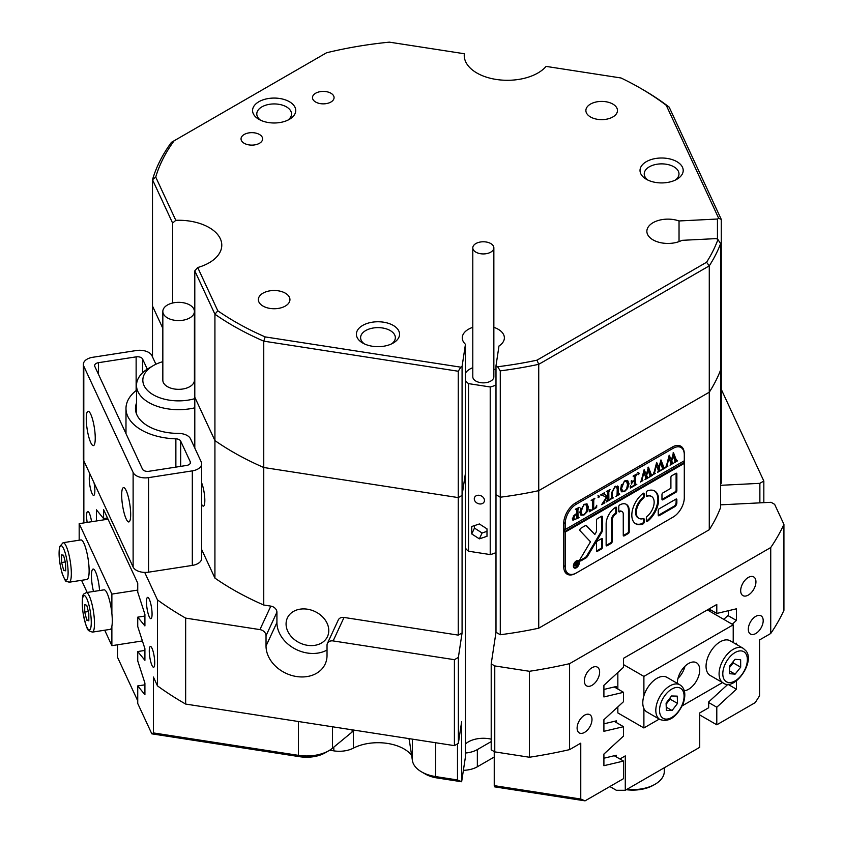 <?xml version="1.0" encoding="UTF-8"?>
<svg xmlns="http://www.w3.org/2000/svg" width="843" height="843" viewBox="0 0 843 843"><rect width="100%" height="100%" fill="white"/><g stroke="black" fill="none" stroke-linecap="round" stroke-linejoin="round"><path stroke-width="1.26" d="M286.072 623.946A22.108 17.44 -155.1 0 0 303.701 644.452A22.108 17.44 -155.1 0 0 327.484 636.56A22.108 17.44 -155.1 0 0 328.781 630.553A22.108 17.44 -155.1 0 0 311.151 610.058A22.108 17.44 -155.1 0 0 287.379 617.951A22.108 17.44 -155.1 0 0 286.072 623.946M408.823 738.584A31.581 18.23 180 0 1 409.435 740.902L412.417 760.565A31.581 18.23 0 0 0 421.542 771.872L421.542 771.872A31.581 18.23 0 0 0 435.705 776.593L457.486 779.965L457.486 743.863M425.262 774.022L421.542 771.872L425.262 774.022A26.312 15.195 180 0 0 437.064 777.952L435.705 776.593L435.705 742.746M144.912 684.811L137.736 685.928L137.736 703.494L151.814 733.832L153.384 732.915L298.454 755.36A31.581 18.23 0 0 0 328.949 750.639A31.581 18.23 0 0 0 328.96 750.639A31.581 18.23 0 0 0 332.49 748.205L352.1 732.04A31.581 18.23 180 0 1 354.64 730.207M149.274 650.996A10.527 2.223 -98.8 0 0 150.771 661.881A10.527 2.223 -98.8 0 0 153.605 667.277A10.527 2.223 -98.8 0 0 154.722 662.746A10.527 2.223 -98.8 0 0 153.236 651.86A10.527 2.223 -98.8 0 0 150.391 646.465A10.527 2.223 -98.8 0 0 149.274 650.996M91.571 521.733A10.527 2.223 -98.8 0 0 87.725 511.448A10.527 2.223 -98.8 0 0 86.608 515.979A10.527 2.223 -98.8 0 0 87.166 522.407M146.482 602.007A10.79 2.276 -98.8 0 0 148.01 613.156A10.79 2.276 -98.8 0 0 150.929 618.688A10.79 2.276 -98.8 0 0 152.067 614.041A10.79 2.276 -98.8 0 0 150.539 602.893A10.79 2.276 -98.8 0 0 147.62 597.36A10.79 2.276 -98.8 0 0 146.482 602.007M90.075 474.272A10.79 2.276 -98.8 0 0 89.263 478.729A10.79 2.276 -98.8 0 0 90.791 489.878A10.79 2.276 -98.8 0 0 93.71 495.41A10.79 2.276 -98.8 0 0 94.848 490.763A10.79 2.276 -98.8 0 0 94.047 482.818M755.76 633.536A10.527 6.08 120 0 0 762.63 624.263A10.527 6.08 120 0 0 761.018 615.833A10.527 6.08 120 0 0 755.76 616.349A10.527 6.08 120 0 0 748.879 625.622A10.527 6.08 120 0 0 750.491 634.062A10.527 6.08 120 0 0 755.76 633.536M584.557 732.388A10.527 6.08 120 0 0 591.428 723.104A10.527 6.08 120 0 0 589.815 714.674A10.527 6.08 120 0 0 584.557 715.191A10.527 6.08 120 0 0 577.676 724.464A10.527 6.08 120 0 0 579.289 732.904A10.527 6.08 120 0 0 584.557 732.388M748.31 595.074A10.79 6.228 120 0 0 755.36 585.569A10.79 6.228 120 0 0 753.705 576.918A10.79 6.228 120 0 0 748.31 577.455A10.79 6.228 120 0 0 741.26 586.96A10.79 6.228 120 0 0 742.915 595.611A10.79 6.228 120 0 0 748.31 595.074M591.997 685.327A10.79 6.228 120 0 0 599.046 675.812A10.79 6.228 120 0 0 597.392 667.171A10.79 6.228 120 0 0 591.997 667.709A10.79 6.228 120 0 0 584.947 677.214A10.79 6.228 120 0 0 586.602 685.854A10.79 6.228 120 0 0 591.997 685.327M201.677 504.409A13.161 2.782 -98.8 0 0 203.426 506.137A13.161 2.782 -98.8 0 0 204.828 500.479A13.161 2.782 -98.8 0 0 201.677 482.986M137.736 685.928L144.912 694.695L144.912 683.072L137.736 660.901L137.736 651.544L144.912 660.311L144.912 648.688L137.736 626.518L137.736 617.16L144.912 625.928L144.912 614.315L137.736 592.144L137.736 583.166L103.594 509.604L103.594 518.582L96.418 509.815L96.418 520.974M259.929 629.605L270.824 606.117A6.312 4.984 24.9 0 1 276.925 612.218L266.03 635.706A6.312 4.984 -155.1 0 0 259.929 629.605L185.65 618.109A357.917 206.64 180 0 1 157.483 599.921L144.711 572.418M270.824 606.117L263.754 605.021A289.486 167.135 180 0 1 214.923 578.098L201.677 549.562M263.754 605.021L263.754 467.507L458.255 497.591L458.255 635.116L344.039 617.445L333.133 640.922A6.312 4.984 -155.1 0 0 327.411 643.43A6.312 4.984 -155.1 0 0 327.031 645.137L327.031 655.454A31.581 24.911 -155.1 0 1 325.177 664.031A31.581 24.911 -155.1 0 1 291.204 675.306A31.581 24.911 -155.1 0 1 266.03 646.012L276.925 622.534A31.581 24.911 -155.1 0 0 294.534 648.625A31.581 24.911 -155.1 0 0 327.031 650.037M458.255 635.116L462.08 632.914L458.371 657.403L454.409 659.69L333.133 640.922M266.03 635.706L266.03 646.012M185.65 618.109L185.65 704.063L454.409 745.644L454.409 659.69M454.409 745.644L458.371 743.347L461.648 721.682L461.648 781.724L465.441 756.856L465.441 473.208L462.08 495.389L462.08 632.914M153.384 732.915L153.384 677.045L157.483 685.875A357.917 206.64 0 0 0 185.65 704.063M458.371 743.347L458.371 657.403M720.607 504.841L771.082 502.291L774.643 504.346L783.927 524.357A357.917 206.64 180 0 1 770.734 547.539L569.583 663.673A357.917 206.64 180 0 1 529.425 671.291L494.767 665.928L491.206 663.873L495.99 632.261L500.278 634.737L500.278 497.212L495.99 494.736L495.99 365.809L498.993 345.978A21.054 12.16 0 0 0 504.377 337.864A21.054 12.16 0 0 0 498.202 329.265A21.054 12.16 0 0 0 493.85 327.337M538.73 628.193L538.73 490.668L709.279 392.206L709.279 265.851A289.486 167.135 180 0 0 720.607 243.648L720.607 507.528A289.486 167.135 180 0 1 709.279 529.72L538.73 628.193A289.486 167.135 180 0 1 500.278 634.737M529.425 671.291L529.425 757.246L494.767 751.882L494.767 665.928M494.767 751.882L491.206 749.827L491.206 663.873M580.764 799.038L585.063 800.85L494.704 786.867L494.24 785.644L580.764 799.038L580.764 743.168L569.583 749.627A357.917 206.64 0 0 1 529.425 757.246M495.99 632.261L495.99 494.736L500.278 497.212A289.486 167.135 0 0 0 538.73 490.668A289.486 167.135 180 0 1 500.278 497.212L500.278 370.857L497.623 366.747L495.99 365.809M494.24 751.577L494.24 785.644M497.623 366.747A286.335 165.312 0 0 0 536.98 360.172L706.56 262.268L709.279 265.851L538.73 364.324L538.73 490.668L709.279 392.206A289.486 167.135 0 0 0 720.607 370.003A289.486 167.135 180 0 1 709.279 392.206L709.279 529.72M706.56 262.268A286.335 165.312 0 0 0 717.951 239.538L716.329 238.601L681.976 240.339A21.054 12.16 180 0 1 659.331 242.384A21.054 12.16 180 0 1 646.866 231.288A21.054 12.16 180 0 1 657.698 220.666A21.054 12.16 180 0 1 679.036 220.961L717.446 219.022L718.689 218.305L666.265 105.333L669.152 107.093L721.271 219.391L721.271 345.746L720.607 346.125L721.271 345.746L721.271 483.271L720.607 483.65M172.625 303.016L172.625 223.089L152.499 179.717L152.499 306.072L162.836 328.349L152.499 306.072L152.499 356.884M194.796 270.866L197.715 267.526L217.8 310.793A286.335 165.312 0 0 0 235.45 321.963A286.335 165.312 0 0 0 265.166 336.905L263.754 341.152L263.754 467.507A289.486 167.135 180 0 1 214.923 440.583A289.486 167.135 0 0 0 233.216 452.185A289.486 167.135 0 0 0 263.754 467.507L458.255 497.591L462.08 495.389L465.441 473.208L465.441 344.281L462.08 366.463L462.08 495.389L458.255 497.591L458.255 371.247L263.754 341.152A289.486 167.135 180 0 1 233.216 325.83A289.486 167.135 180 0 1 214.923 314.228L194.796 270.866L194.796 397.211L214.923 440.583L214.923 578.098M720.607 485.315L759.87 483.334L759.87 502.849M721.271 389.34L763.832 481.037L759.87 483.334M763.832 481.037L763.832 502.649M783.927 524.357L783.927 610.311A357.917 206.64 0 0 1 770.734 633.493L759.543 639.942L759.543 695.812L755.244 702.598L716.792 724.801L699.722 714.948M732.24 624.263L736.403 620.437L736.403 608.815L716.792 613.441L716.792 604.463L623.525 658.309L623.525 667.287L603.904 685.317L603.904 696.94L623.525 692.314L623.525 701.671L603.904 719.701L603.904 731.313L623.525 726.698L623.525 736.055L603.904 754.074L603.904 765.697L623.525 761.071L623.525 778.647L585.063 800.85M217.8 310.793L214.923 314.228L214.923 440.583L194.796 397.211L194.796 448.033M157.483 685.875L157.483 599.921M83.857 460.858L83.857 522.923M736.403 644.4L736.403 643.198L734.938 643.546M716.792 724.801L716.792 707.224L736.403 689.205L736.403 680.891M770.734 633.493L770.734 547.539M569.583 663.673L569.583 749.627M107.483 517.981L103.594 518.582M144.912 616.054L137.736 617.16M144.912 650.427L137.736 651.544M614.273 686.971L623.525 692.314M614.273 721.355L623.525 726.698M709.016 608.952L716.792 613.441M708.657 702.525L716.792 707.224M465.441 744.011A21.054 12.16 180 0 1 491.206 739.163M461.669 781.756L437.064 777.952M354.84 730.238A36.839 21.275 0 0 0 353.923 730.681A36.839 21.275 180 0 1 354.84 730.238M328.96 750.639L325.229 752.788A26.312 15.195 180 0 1 299.813 756.719L151.814 733.832M614.273 755.739L623.525 761.071M727.92 684.305L736.403 689.205M727.92 615.548L736.403 620.437M565.2 529.541L565.2 523.524A15.785 9.115 120 0 1 576.37 504.177L673.135 448.318A15.785 9.115 120 0 1 681.028 447.528A15.785 9.115 120 0 1 684.295 454.756L684.295 460.773L565.2 529.541L564.452 529.109L564.452 531.691L565.2 532.112L684.295 463.355L684.295 453.903A16.839 9.726 120 0 0 680.807 446.189A16.839 9.726 120 0 0 672.387 447.022L575.621 502.892A16.839 9.726 120 0 0 563.714 523.524L563.714 566.496A16.839 9.726 120 0 0 567.202 574.209A16.839 9.726 120 0 0 575.621 573.377L672.387 517.507A16.839 9.726 120 0 0 672.408 517.497L672.387 517.507M276.925 612.218L276.925 622.534M327.411 643.43L338.306 619.942A6.312 4.984 24.9 0 1 344.039 617.445M565.263 572.397A16.839 9.726 120 0 0 566.19 572.408M678.752 446.21A16.839 9.726 120 0 0 678.278 445.42M457.486 779.965L461.648 781.724M603.904 758.215L616.349 755.233L616.349 756.94M603.904 723.831L616.349 720.86L616.349 722.556M603.904 689.448L616.349 686.476L616.349 688.173M609.858 786.53L610.395 786.846L610.395 786.224M619.921 758.995L625.285 755.897L625.285 790.281L699.722 747.309L699.722 712.925L708.657 707.772L708.657 701.945L728.11 684.137M723.758 619.363L728.384 615.127L728.384 610.711M710.733 609.942L708.657 610.437L708.657 609.162M625.285 790.281L616.349 790.281L610.395 786.846M107.008 518.055L107.114 519.32M117.493 644.79L117.493 657.234L137.736 700.849M144.743 684.843L144.743 682.535M494.24 757.025L477.349 766.772A21.054 12.16 180 0 1 463.397 770.323M491.206 741.587L477.349 749.585L477.349 766.772M353.343 731.081L353.343 748.163A36.839 21.275 180 0 1 411.616 755.307M353.343 748.163A21.054 12.16 180 0 1 333.828 750.86L333.828 747.109M329.666 750.217L333.828 750.86M465.441 753.02A21.054 12.16 0 0 0 477.349 749.585M162.836 361.668A35.796 20.664 0 0 0 153.321 365.599A35.796 20.664 0 0 0 142.836 379.835A35.796 20.664 0 0 0 194.796 398.644M194.796 407.812A42.108 24.31 180 0 1 136.513 385.367A42.108 24.31 180 0 1 136.524 384.924A42.108 24.31 180 0 1 148.853 368.18L153.321 365.599M194.417 311.615A15.785 9.115 0 0 0 194.417 311.446A15.785 9.115 0 0 0 178.769 302.331A15.785 9.115 0 0 0 162.836 311.288A15.785 9.115 0 0 0 162.836 311.446A15.785 9.115 0 0 0 178.484 320.572A15.785 9.115 0 0 0 194.417 311.615M162.836 380.045A15.785 9.115 0 0 0 162.836 380.214A15.785 9.115 0 0 0 178.484 389.329A15.785 9.115 0 0 0 194.417 380.383A15.785 9.115 0 0 0 194.417 380.214A15.785 9.115 0 0 0 194.417 380.045M136.513 403.017A43.162 24.921 -0 0 0 135.47 408.486A43.162 24.921 -0 0 0 148.105 426.115A43.162 24.921 -0 0 0 178.389 433.407A12.634 7.292 180 0 1 190.518 438.813L201.245 461.932A12.634 7.292 180 0 1 201.677 463.819A12.634 7.292 180 0 1 192.32 470.868L148.589 477.633A12.634 7.292 180 0 1 136.387 475.747A12.634 7.292 180 0 1 133.12 472.47L83.805 366.22A12.634 7.292 180 0 1 83.373 364.324A12.634 7.292 180 0 1 92.741 357.284L136.461 350.519A12.634 7.292 180 0 1 148.663 352.406A12.634 7.292 180 0 1 151.93 355.672L155.913 364.239M83.805 366.22L83.805 460.763L133.12 567.023A12.634 7.292 0 0 0 136.387 570.289A12.634 7.292 0 0 0 148.589 572.176L148.589 477.633M86.26 418.771A17.366 3.667 81.2 0 1 88.104 411.289A17.366 3.667 81.2 0 1 92.793 420.193A17.366 3.667 81.2 0 1 95.248 438.149A17.366 3.667 81.2 0 1 93.415 445.62A17.366 3.667 81.2 0 1 88.726 436.727A17.366 3.667 81.2 0 1 86.26 418.771M121.677 495.094A17.366 3.667 81.2 0 1 123.521 487.612A17.366 3.667 81.2 0 1 128.21 496.506A17.366 3.667 81.2 0 1 130.665 514.462A17.366 3.667 81.2 0 1 128.831 521.943A17.366 3.667 81.2 0 1 124.142 513.039A17.366 3.667 81.2 0 1 121.677 495.094M175.871 467.117L175.871 438.834A52.635 30.39 180 0 1 141.403 429.983A52.635 30.39 180 0 1 125.986 408.486A52.635 30.39 180 0 1 136.513 390.256M175.871 438.834A5.258 3.035 180 0 1 180.676 441.089L190.265 461.743A5.258 3.035 180 0 1 190.444 462.533A5.258 3.035 180 0 1 186.545 465.462L148.916 471.29A5.258 3.035 180 0 1 142.478 469.14L94.795 366.399A5.258 3.035 180 0 1 94.616 365.62A5.258 3.035 180 0 1 98.515 362.68L136.134 356.863A5.258 3.035 180 0 1 141.224 357.653A5.258 3.035 180 0 1 142.583 359.013L147.283 369.139M201.677 463.819L201.677 558.372A12.634 7.292 180 0 1 192.32 565.411L148.589 572.176M83.805 460.763A12.634 7.292 180 0 1 83.373 458.877L83.373 364.324M573.482 566.875A3.688 2.129 120 0 0 573.777 567.107L574.526 567.539A3.688 2.129 120 0 0 577.36 566.549A3.688 2.129 120 0 0 578.972 562.839A3.688 2.129 120 0 0 578.203 561.153A3.688 2.129 120 0 0 575.369 562.144A3.688 2.129 120 0 0 573.756 565.853A3.688 2.129 120 0 0 574.526 567.539M579.341 562.629A4.215 2.434 120 0 0 578.467 560.7A4.215 2.434 120 0 0 575.221 561.828A4.215 2.434 120 0 0 573.388 566.064A4.215 2.434 120 0 0 574.262 567.992A4.215 2.434 120 0 0 577.508 566.865A4.215 2.434 120 0 0 579.341 562.629M578.509 561.396A4.215 2.434 120 0 0 578.066 560.542M579.847 530.11A1.581 0.917 120 0 0 580.047 530.732L590.49 541.786L580.216 559.035A1.581 0.917 120 0 0 579.879 560.173A1.581 0.917 120 0 0 580.205 560.89A1.581 0.917 120 0 0 580.996 560.816L585.938 557.961A3.161 1.823 120 0 0 587.476 556.359L601.723 532.418A3.161 1.823 120 0 0 602.418 530.152L602.418 516.812A1.264 0.727 120 0 0 602.155 516.243A1.264 0.727 120 0 0 601.523 516.295L597.36 518.708A1.264 0.727 120 0 0 596.465 520.257L596.465 530.647A3.161 1.823 -60 0 1 595.769 532.913L594.852 534.462L586.76 525.916A3.161 1.823 120 0 0 586.517 525.716A3.161 1.823 120 0 0 584.937 525.874L580.964 528.171A1.581 0.917 120 0 0 579.847 530.11M579.921 560.521A1.581 0.917 120 0 0 580.247 560.384L585.19 557.539A3.161 1.823 120 0 0 586.728 555.927L600.985 531.986A3.161 1.823 120 0 0 601.67 529.72L601.67 516.39A1.264 0.727 120 0 0 601.66 516.232M631.818 515.136A18.946 10.938 120 0 0 635.748 523.819A18.946 10.938 120 0 0 643.04 523.924A1.286 0.748 120 0 0 644.105 522.281L644.105 519.172A1.286 0.748 120 0 0 643.831 518.582A1.286 0.748 120 0 0 643.378 518.561A12.634 7.292 -60 0 1 638.899 518.34A12.634 7.292 -60 0 1 636.286 512.565A12.634 7.292 -60 0 1 643.378 498.371A1.286 0.748 120 0 0 644.105 496.927L644.105 493.819A1.286 0.748 120 0 0 643.831 493.229A1.286 0.748 120 0 0 643.04 493.397A18.946 10.938 120 0 0 631.818 515.136M635.38 523.587A18.946 10.938 120 0 0 642.303 523.492A1.286 0.748 120 0 0 643.357 521.849L643.357 518.74A1.286 0.748 120 0 0 643.346 518.571M638.899 518.34L638.162 517.918A12.634 7.292 -60 0 1 635.538 512.133A12.634 7.292 -60 0 1 642.64 497.939A1.286 0.748 120 0 0 643.357 496.495L643.357 493.387A1.286 0.748 120 0 0 643.346 493.218M611.512 497.359L613.377 497.886L610.279 499.393L611.386 498.245L611.512 492.955L614.958 486.516L618.246 486.738L618.467 493.081L619.7 494.23L615.98 496.379L617.065 495.062L617.224 489.256L616.57 486.727L614.905 486.98L612.134 492.523L612.313 497.865L613.051 497.781M617.634 485.979L618.246 486.738L617.508 486.306L617.719 492.66L618.467 493.081M617.972 493.829L619.384 494.135M602.945 495.515L600.595 494.946L604.663 492.597L603.946 493.777L604.42 494.377L607.54 496.095L607.466 491.796L606.307 491.659L610.026 489.509L608.783 492.08L608.867 499.688L610.026 499.815L606.307 501.964L607.54 499.393L607.54 496.274L604.231 501.912L604.863 502.797L601.617 504.672L606.338 497.381L601.175 494.609M603.282 493.397L604.42 494.377M607.466 491.796L606.781 491.374M608.193 490.373L608.119 499.256L609.131 499.867M603.493 502.217L604.652 502.628M597.993 495.452L599.478 496.306L598.741 497.602L597.993 497.17L598.741 495.884L599.478 496.306L598.741 495.884L597.993 497.17L598.741 497.602L597.993 497.17M589.204 510.057L591.112 510.31L592.408 509.562L592.408 501.543L592.239 500.394L591.164 500.394L594.895 498.245L593.788 499.583L593.651 508.845L595.622 507.602L596.749 505.294L596.623 507.56L589.31 511.785L589.183 509.657L589.879 510.542L589.131 510.12M588.435 507.159L587.002 511.933L584.009 514.978L581.069 515.242L579.752 512.196L584.115 504.325L587.128 503.988L588.435 507.159L587.697 506.738L586.254 511.501M572.313 518.793L575.126 514.378L576.654 513.682L576.475 509.509L575.411 509.488L579.13 507.338L577.898 509.92L578.066 517.644L579.13 517.655L572.966 520.215L572.313 518.793M576.475 509.509L575.495 509.435M577.276 508.276L577.318 517.212L578.814 517.56M629.004 483.745L627.571 488.508L624.579 491.564L621.639 491.817L620.322 488.782L624.684 480.9L627.698 480.563L629.004 483.745L628.267 483.313L626.823 488.086M630.501 485.705L630.985 486.864L634.347 485.347L634.347 480.91L632.724 481.838L631.365 484.061L631.365 480.763L632.724 481.416L634.347 480.478L634.263 476.316L633.104 476.179L636.823 474.029L635.58 476.611L635.664 484.209L636.823 484.346L630.374 488.076L630.501 485.705M631.607 480.626L632.724 481.416M634.263 476.316L633.588 475.905M634.99 474.904L634.927 483.777L635.928 484.388M637.814 472.459L639.3 473.313L638.562 474.609L637.814 474.177L638.562 472.891L639.3 473.313L638.562 472.891L637.814 474.177L638.562 474.609L637.814 474.177M642.903 480.552L640.269 482.07L641.249 480.826L644.126 469.677L646.339 474.535L648.446 467.18L651.47 475.031L652.44 475.336L649.142 477.233L650.016 475.789L647.93 469.909L646.697 475.505L647.508 477.391L648.436 477.644L644.979 479.635L645.928 478.118L643.926 472.312L641.923 480.478L642.903 480.552M647.972 467.454L650.722 474.609L652.44 475.052M646.107 474.398L646.455 476.453L647.719 477.517M641.439 480.204L642.25 480.816M655.433 473.313L652.809 474.83L653.778 473.597L656.655 462.438L658.868 467.296L660.975 459.941L663.999 467.802L664.969 468.097L661.671 470.004L662.545 468.56L660.459 462.681L659.226 468.276L660.037 470.162L660.965 470.405L657.508 472.407L658.457 470.879L656.455 465.073L654.453 473.239L655.433 473.313M660.501 460.215L663.251 467.37L664.969 467.812M658.636 467.159L658.984 469.224L660.248 470.289M653.968 472.965L654.79 473.587M667.962 466.084L665.338 467.602L666.307 466.358L669.184 455.209L671.397 460.067L673.504 452.712L676.529 460.563L677.498 460.868L674.2 462.765L675.074 461.321L672.988 455.441L671.755 461.037L672.566 462.923L673.494 463.176L670.037 465.167L670.986 463.65L668.994 457.844L666.982 466.01L667.962 466.084M673.03 452.986L675.78 460.141L677.498 460.584M671.165 459.93L671.513 461.985L672.777 463.049M666.497 465.736L667.319 466.348M565.2 532.112L565.2 566.496A15.785 9.115 120 0 0 568.467 573.725A15.785 9.115 120 0 0 576.37 572.945L673.135 517.075A15.785 9.115 120 0 0 684.295 497.739L684.295 463.355L683.557 462.923L683.557 461.205M659.152 508.814A1.286 0.748 120 0 0 658.246 510.394L658.246 515.168A1.286 0.748 120 0 0 658.509 515.758A1.286 0.748 120 0 0 659.152 515.695L674.621 506.759A3.161 1.823 120 0 0 676.855 502.892L676.855 499.646A1.286 0.748 120 0 0 676.592 499.056A1.286 0.748 120 0 0 675.949 499.119L659.152 508.814M670.902 488.276L662.872 492.913A1.286 0.748 120 0 0 661.966 494.493L661.966 499.267A1.286 0.748 120 0 0 662.229 499.857A1.286 0.748 120 0 0 662.872 499.794L675.949 492.249A1.286 0.748 120 0 0 676.855 490.668L676.855 473.861A1.286 0.748 120 0 0 676.592 473.271A1.286 0.748 120 0 0 675.949 473.334L671.808 475.726A1.286 0.748 120 0 0 670.902 477.296L670.902 488.276M612.092 520.51A5.258 3.035 -60 0 1 615.548 514.23A1.286 0.748 120 0 0 616.56 512.407L616.56 507.813A1.286 0.748 120 0 0 616.296 507.223A1.286 0.748 120 0 0 615.632 507.296A13.688 7.903 120 0 0 606.138 523.946L606.138 545.263A1.264 0.727 120 0 0 606.402 545.842A1.264 0.727 120 0 0 607.034 545.779L611.196 543.377A1.264 0.727 120 0 0 612.092 541.828L612.092 520.51L611.354 520.078A5.258 3.035 -60 0 1 614.81 513.798L615.548 514.23M647.055 516.432A1.286 0.748 120 0 0 646.339 517.887L646.339 520.985A1.286 0.748 120 0 0 646.602 521.575A1.286 0.748 120 0 0 647.392 521.417A18.946 10.938 120 0 0 657.972 504.778A18.946 10.938 120 0 0 654.695 490.995A18.946 10.938 120 0 0 647.392 490.879A1.286 0.748 120 0 0 646.339 492.533L646.339 495.642A1.286 0.748 120 0 0 646.602 496.232A1.286 0.748 120 0 0 647.055 496.253A12.634 7.292 -60 0 1 651.534 496.464A12.634 7.292 -60 0 1 653.778 505.4A12.634 7.292 -60 0 1 647.055 516.432M601.523 548.962A1.264 0.727 120 0 0 602.418 547.413L602.418 539.162A1.264 0.727 120 0 0 602.155 538.582A1.264 0.727 120 0 0 601.523 538.645L597.36 541.058A1.264 0.727 120 0 0 596.465 542.597L596.465 550.848A1.264 0.727 120 0 0 596.728 551.427A1.264 0.727 120 0 0 597.36 551.364L601.523 548.962L600.785 548.53A1.264 0.727 120 0 0 601.67 546.981L601.67 538.73A1.264 0.727 120 0 0 601.66 538.582M619.668 511.838A5.258 3.035 -60 0 1 622.166 511.659A5.258 3.035 -60 0 1 623.262 514.061L623.262 535.358A1.286 0.748 120 0 0 623.525 535.948A1.286 0.748 120 0 0 624.168 535.885L628.309 533.503A1.286 0.748 120 0 0 629.215 531.922L629.215 510.626A13.688 7.903 120 0 0 626.381 504.367A13.688 7.903 120 0 0 619.721 504.936A1.286 0.748 120 0 0 618.794 506.527L618.794 511.301A1.286 0.748 120 0 0 619.057 511.891A1.286 0.748 120 0 0 619.668 511.838L618.931 511.416A5.258 3.035 -60 0 1 621.428 511.227L622.166 511.659M575.358 564.072L574.599 563.798L575.421 563.324L576.781 564.167L576.37 562.776L577.603 562.06L577.603 565.505L575.253 566.011L575.99 564.736L574.599 563.893M576.781 565.221L577.497 565.474M623.272 535.526A1.286 0.748 120 0 0 623.43 535.463L627.561 533.071A1.286 0.748 120 0 0 628.467 531.49L628.467 510.194A13.688 7.903 120 0 0 626.001 504.167M596.475 551.006A1.264 0.727 120 0 0 596.612 550.943L600.785 548.53M646.349 495.81A12.634 7.292 -60 0 1 650.785 496.032L651.534 496.464M646.349 521.164A1.286 0.748 120 0 0 646.644 520.985A18.946 10.938 120 0 0 657.15 504.683A18.946 10.938 120 0 0 654.316 490.795M606.149 545.421A1.264 0.727 120 0 0 606.286 545.347L610.458 542.945A1.264 0.727 120 0 0 611.354 541.396L611.354 520.078M614.81 513.798A1.286 0.748 120 0 0 615.811 511.975L615.811 507.381A1.286 0.748 120 0 0 615.801 507.212M615.811 511.975L616.56 512.407M661.976 499.435A1.286 0.748 120 0 0 662.134 499.362L675.201 491.817A1.286 0.748 120 0 0 676.107 490.236L676.107 473.429A1.286 0.748 120 0 0 676.097 473.26M586.117 525.579L594.852 534.462M658.257 515.336A1.286 0.748 120 0 0 658.415 515.263L673.873 506.327A3.161 1.823 120 0 0 676.107 502.46L676.107 499.214A1.286 0.748 120 0 0 676.097 499.045M573.925 567.718A4.215 2.434 120 0 0 574.873 567.676M578.203 561.153L577.466 560.732A3.688 2.129 120 0 0 577.107 560.584M575.221 563.44L576.454 564.357M575.379 565.474L574.505 565.579M576.781 565.737L576.781 564.304L575.748 565.685L576.781 565.737M575.748 565.685L576.412 566.043M564.452 531.691L683.557 462.923M577.402 508.34L578.024 508.698M577.318 517.212L578.066 517.128L577.318 517.212M577.866 517.528L576.654 518.224M574.547 519.425L572.629 519.941M573.366 515.884L573.64 518.93L575.758 519.172L576.654 518.508L576.654 514.082L575.537 514.578L573.798 517.844L574.389 519.362M573.061 517.412L573.798 517.844M586.38 511.575L587.002 511.933M582.671 514.852L580.722 514.989M586.739 503.819L587.697 506.738M580.795 508.066L580.5 510.71L581.786 514.388M580.5 510.71L582.144 514.588L584.136 514.483L586.054 512.344L586.949 508.066L586.022 504.694L585.063 504.114M583.767 504.536L581.249 511.143M586.022 504.694L584.125 504.746M595.959 507.17L596.623 507.56M593.282 508.624L592.408 509.13M589.921 510.563L589.257 510.953M588.888 509.878L590.374 509.878M591.702 500.089L592.239 500.394M593.187 499.225L593.788 499.583M593.05 499.151L592.903 508.413L593.651 508.845M602.439 495.22L606.338 497.381M603.672 493.945L604.326 494.314M608.361 490.468L608.941 490.805M608.762 499.688L607.476 500.436M605.885 497.338L606.802 495.842L607.54 496.274M603.314 502.112L603.915 502.207M603.809 502.544L602.945 503.05M612.113 497.76L611.417 498.16M617.719 492.66L618.636 493.703M618.446 494.103L617.129 494.862M616.57 486.727L615.559 486.19M611.565 497.444L612.303 497.359L611.565 497.444M626.95 488.15L627.571 488.508M623.24 491.427L621.28 491.564M627.308 480.394L628.267 483.313M621.365 484.651L621.07 487.296L622.355 490.963M621.07 487.296L622.714 491.163L624.705 491.058L626.623 488.919L627.519 484.641L626.581 481.269L625.632 480.689M624.336 481.111L621.807 487.718M626.581 481.269L624.695 481.321M635.158 474.999L635.738 475.326M635.559 484.219L634.347 484.925M630.248 486.432L630.985 486.864L630.322 487.243M641.786 480.626L641.196 480.963M644.052 469.951L646.339 474.535M650.722 474.609L651.692 474.62L650.722 474.609M651.407 475.073L650.006 475.874M645.949 475.083L646.697 475.505M646.244 475.863L646.992 476.295M646.455 476.453L647.203 476.885M646.971 477.096L647.519 477.412M647.424 477.37L645.917 478.234M641.175 480.046L641.945 480.647M654.316 473.387L653.725 473.734M656.581 462.712L658.868 467.296M663.251 467.37L664.221 467.38L663.251 467.37M663.936 467.833L662.535 468.645M658.488 467.844L659.226 468.276M658.773 468.634L659.521 469.056M658.984 469.224L659.732 469.646M659.5 469.857L660.058 470.173M659.953 470.141L658.446 471.005M653.704 472.818L654.474 473.408M666.845 466.158L666.255 466.495M669.11 455.473L671.397 460.067M675.78 460.141L676.75 460.152L675.78 460.141M676.465 460.605L675.064 461.406M671.017 460.615L671.755 461.037M671.302 461.395L672.05 461.827M671.513 461.985L672.261 462.417M672.029 462.628L672.588 462.944M672.482 462.902L670.975 463.766M666.233 465.578L667.013 466.179M684.295 690.775A15.785 9.115 120 0 0 699.722 669.953A15.785 9.115 120 0 0 696.455 662.724A15.785 9.115 120 0 0 684.284 666.95A15.785 9.115 120 0 0 677.393 682.841A15.785 9.115 120 0 0 677.403 683.388M707.372 609.9L733.22 624.821L733.22 642.556M722.525 682.567L682.324 705.781M659.247 719.1L643.894 727.962L643.894 708.541M617.845 706.887L617.845 712.925L643.894 727.962M643.894 695.823L643.894 676.392L733.22 624.821M623.525 664.632L643.894 676.392M617.845 689.037L617.845 672.514M685.001 666.233A15.785 9.115 -60 0 1 677.972 678.394M669.437 698.731A7.893 4.563 -60 0 1 669.31 699.1A7.893 4.563 -60 0 1 667.35 702.683A7.893 4.563 -60 0 1 666.139 704.053M644.4 694.305A20 11.549 -60 0 1 666.918 677.34L679.943 684.864A20 11.549 -60 0 0 657.424 701.829A20 11.549 -60 0 0 659.943 719.5L646.918 711.977A20 11.549 -60 0 1 644.4 694.305M670.027 697.951L670.069 699.121L666.139 704.263M666.36 710.375L666.096 703.094L671.544 695.97L677.256 696.128L677.519 703.42L672.071 710.544L666.36 710.375M670.069 699.121L677.519 703.42M666.244 707.182L672.071 710.544M723.22 682.978L710.196 675.454A20 11.549 -60 0 1 707.983 673.42A20 11.549 -60 0 1 711.555 650.185A20 11.549 -60 0 1 730.196 640.806L743.22 648.33A20 11.549 -60 0 0 724.58 657.709A20 11.549 -60 0 0 721.007 680.933A20 11.549 -60 0 0 723.22 682.978C734.39 691.608 755.497 661.85 745.971 650.849L743.22 648.33M733.231 661.576L733.231 662.883L729.49 667.572M732.683 662.25A7.893 4.563 -60 0 1 730.449 666.37A7.893 4.563 -60 0 1 729.49 667.445M735.043 659.3L740.649 659.753L740.681 667.182L735.107 674.147L729.511 673.694L729.48 666.265L735.043 659.3M733.231 662.883L740.681 667.182M729.501 670.912L735.107 674.147M99.527 590.543A15.785 3.34 -98.8 0 0 93.12 569.046A15.785 3.34 -98.8 0 0 91.444 575.853A15.785 3.34 -98.8 0 0 93.499 591.47M137.736 590.089L111.877 594.094L111.877 613.514M111.877 626.233L111.877 645.664L104.711 630.216M142.404 640.943L111.877 645.664M87.177 592.45L81.55 580.311M79.179 540.205L79.179 523.64L111.877 594.094M108.041 519.183L79.179 523.64M63.099 542.692L80.896 539.941A20 4.226 81.2 0 1 87.324 554.61A20 4.226 81.2 0 1 88.536 577.17A20 4.226 81.2 0 1 87.008 579.468L69.21 582.218A20 4.226 81.2 0 0 70.738 579.921A20 4.226 81.2 0 0 69.537 557.36A20 4.226 81.2 0 0 63.099 542.692L59.632 546.633C58.399 553.935 59.273 562.987 62.266 573.788C66.913 584.473 65.143 580.542 69.21 582.218M61.623 562.534L61.528 554.894L63.52 555.21L65.606 563.166L65.701 570.806L63.71 570.49L61.623 562.534L65.29 561.965M65.691 570.184L63.71 570.49M111.582 610.996A20 4.226 81.2 0 1 110.17 629.373L92.372 632.124A20 4.226 81.2 0 0 93.784 613.757A20 4.226 81.2 0 0 86.26 592.587L104.047 589.837A20 4.226 81.2 0 1 111.582 610.996M86.766 605.285L88.81 613.388L88.821 620.859L86.787 620.216L84.732 612.113L84.722 604.642L86.766 605.285M88.821 619.9L86.787 620.216M88.346 611.554L84.732 612.113M473.155 246.282A10.527 6.08 0 0 0 472.797 247.853A10.527 6.08 0 0 0 481.943 253.88A10.527 6.08 0 0 0 493.492 249.423A10.527 6.08 0 0 0 493.85 247.853A10.527 6.08 0 0 0 484.693 241.825A10.527 6.08 0 0 0 473.155 246.282M472.797 247.853L472.797 376.779A10.527 6.08 0 0 0 481.943 382.806A10.527 6.08 0 0 0 493.492 378.349A10.527 6.08 0 0 0 493.85 376.779L493.85 247.853M484.451 500.394A5.258 4.152 -155.1 0 0 480.257 495.515A5.258 4.152 -155.1 0 0 474.598 497.391A5.258 4.152 -155.1 0 0 474.282 498.824A5.258 4.152 -155.1 0 0 478.487 503.703A5.258 4.152 -155.1 0 0 484.145 501.827A5.258 4.152 -155.1 0 0 484.451 500.394M465.441 373.154A18.946 10.938 180 0 1 472.797 367.685M495.99 384.914A18.946 10.938 180 0 1 490.215 386.969L468.529 383.618A18.946 10.938 180 0 1 465.441 380.404M495.99 552.523A18.946 10.938 180 0 1 490.215 554.578L490.215 386.969M479.372 538.856L486.991 536.306L486.991 528.867L479.372 523.967L471.743 526.506L471.743 533.956L479.372 538.856L482.091 532.987L486.991 531.353M490.215 554.578L468.529 551.217L468.529 383.618M468.529 551.217A18.946 10.938 180 0 1 465.441 548.003M493.85 369.287L495.99 369.613M474.472 525.6L474.472 528.076L482.091 532.987M474.472 528.076L471.743 533.956M626.981 789.301A31.581 18.23 0 0 0 655.064 784.264L653.567 785.128A29.473 17.018 180 0 1 626.296 789.701M655.064 784.264A31.581 18.23 0 0 0 664.305 771.377L664.305 767.752M472.797 327.337A21.054 12.16 0 0 0 462.27 337.864A21.054 12.16 0 0 0 465.441 344.281M197.715 267.526A43.162 24.921 0 0 0 221.783 245.187A43.162 24.921 0 0 0 209.148 227.557A43.162 24.921 0 0 0 175.808 220.318L172.625 223.089M676.876 161.656A21.581 12.455 180 0 1 676.876 179.274A21.581 12.455 180 0 1 646.349 179.274L646.349 179.274A21.581 12.455 180 0 1 646.349 161.656A21.581 12.455 180 0 1 676.876 161.656M675.222 180.139A17.366 10.032 0 0 0 678.984 173.9A17.366 10.032 0 0 0 673.894 166.809A17.366 10.032 0 0 0 654.969 164.638A17.366 10.032 0 0 0 644.242 173.9A17.366 10.032 0 0 0 648.004 180.139M289.412 101.718A21.581 12.455 180 0 1 289.412 119.337A21.581 12.455 180 0 1 258.896 119.337L258.896 119.337A21.581 12.455 180 0 1 258.896 101.718A21.581 12.455 180 0 1 289.412 101.718M287.758 120.191A17.366 10.032 0 0 0 291.52 113.963A17.366 10.032 0 0 0 286.441 106.871A17.366 10.032 0 0 0 267.505 104.701A17.366 10.032 0 0 0 256.788 113.963A17.366 10.032 0 0 0 260.54 120.191M393.228 325.409A21.581 12.455 180 0 1 393.228 343.027A21.581 12.455 180 0 1 362.711 343.027L362.711 343.027A21.581 12.455 180 0 1 362.711 325.409A21.581 12.455 180 0 1 393.228 325.409M391.584 343.891A17.366 10.032 0 0 0 395.346 337.664A17.366 10.032 0 0 0 390.256 330.572A17.366 10.032 0 0 0 371.331 328.391A17.366 10.032 0 0 0 360.604 337.664A17.366 10.032 0 0 0 364.366 343.891M262.984 306.062A15.785 9.115 0 0 0 280.192 308.043A15.785 9.115 0 0 0 289.939 299.613A15.785 9.115 0 0 0 285.324 293.174A15.785 9.115 0 0 0 268.116 291.193A15.785 9.115 0 0 0 258.358 299.613A15.785 9.115 0 0 0 262.984 306.062M590.511 116.966A15.785 9.115 0 0 0 607.719 118.947A15.785 9.115 0 0 0 617.466 110.528A15.785 9.115 0 0 0 612.84 104.079A15.785 9.115 0 0 0 595.632 102.098A15.785 9.115 0 0 0 585.885 110.528A15.785 9.115 0 0 0 590.511 116.966M315.651 102.035A10.79 6.228 0 0 0 327.411 103.383A10.79 6.228 0 0 0 334.07 97.63A10.79 6.228 0 0 0 330.909 93.225A10.79 6.228 0 0 0 319.149 91.876A10.79 6.228 0 0 0 312.49 97.63A10.79 6.228 0 0 0 315.651 102.035M244.196 143.289A10.79 6.228 0 0 0 255.956 144.648A10.79 6.228 0 0 0 262.616 138.884A10.79 6.228 0 0 0 259.454 134.48A10.79 6.228 0 0 0 247.694 133.131A10.79 6.228 0 0 0 241.035 138.884A10.79 6.228 0 0 0 244.196 143.289M666.265 105.333A286.335 165.312 0 0 0 640.385 88.178A286.335 165.312 0 0 0 621.038 77.988L546.095 66.397A43.162 24.921 180 0 1 497.591 79.642A43.162 24.921 180 0 1 464.23 55.375A43.162 24.921 180 0 1 464.324 53.741L389.382 42.15A286.335 165.312 0 0 0 326.536 52.782L174.132 140.77A286.335 165.312 0 0 0 155.723 177.051L175.808 220.318M265.166 336.905L460.836 367.179L458.255 371.247M462.08 366.463L460.836 367.179M720.607 243.648L717.951 239.538M718.689 218.305L721.271 219.391M717.446 239.254L717.446 219.022M679.036 241.604L679.036 220.961M464.651 58.841L464.324 53.741M174.132 140.77L171.466 142.309A289.486 167.135 180 0 0 152.499 179.717L155.723 177.051M536.98 360.172L538.73 364.324A289.486 167.135 180 0 1 500.278 370.857M640.385 88.178L642.619 89.463A289.486 167.135 180 0 1 669.152 107.093M332.49 726.782L332.49 748.205M299.813 756.719L298.454 755.36L298.454 721.513M409.435 738.679L409.435 740.902M352.1 729.817L352.1 732.04M412.417 760.565L412.417 739.142M136.134 356.863L136.134 390.551M133.12 567.023L133.12 472.47M98.515 374.418L98.515 362.68M142.583 372.796L142.583 359.013M190.265 461.743L190.265 463.323M180.676 466.379L180.676 441.089M192.32 470.868L192.32 565.411M580.247 560.384L580.996 560.816M642.303 523.492L643.04 523.924M642.64 497.939L643.378 498.371M565.2 523.524L563.735 522.671M576.37 504.177L574.894 503.334M565.2 566.496L563.714 565.632M673.135 448.318L671.639 447.454M628.467 510.194L629.215 510.626M628.467 531.49L629.215 531.922M627.561 533.071L628.309 533.503M623.43 535.463L624.168 535.885M601.67 546.981L602.418 547.413M596.612 550.943L597.36 551.364M601.67 538.73L602.418 539.162M643.357 493.387L644.105 493.819M643.357 496.495L644.105 496.927M643.357 518.74L644.105 519.172M643.357 521.849L644.105 522.281M646.349 495.842L647.055 496.253M646.644 520.985L647.392 521.417M611.354 541.396L612.092 541.828M610.458 542.945L611.196 543.377M606.286 545.347L607.034 545.779M615.811 507.381L616.56 507.813M676.107 473.429L676.855 473.861M676.107 490.236L676.855 490.668M675.201 491.817L675.949 492.249M662.134 499.362L662.872 499.794M601.67 516.39L602.418 516.812M601.67 529.72L602.418 530.152M600.985 531.986L601.723 532.418M586.728 555.927L587.476 556.359M585.19 557.539L585.938 557.961M586.222 525.6L586.76 525.916M676.107 499.214L676.855 499.646M676.107 502.46L676.855 502.892M673.873 506.327L674.621 506.759M658.415 515.263L659.152 515.695M576.654 562.618L577.192 562.924M577.149 509.488L577.898 509.92M577.149 516.074L577.898 516.506M592.903 500.394L593.651 500.826M608.045 491.659L608.783 492.08M608.045 498.245L608.783 498.677M617.719 488.687L618.467 489.119M611.533 492.175L612.134 492.523M611.512 496.379L612.134 496.738M634.842 476.179L635.58 476.611M634.842 482.776L635.58 483.197M650.353 473.682L651.091 474.114M662.883 466.453L663.631 466.885M675.412 459.214L676.16 459.646M682.682 703.557A17.366 10.032 120 0 0 677.509 687.403A17.366 10.032 120 0 0 660.933 702.946A17.366 10.032 120 0 0 666.107 719.111A17.366 10.032 120 0 0 682.682 703.557M724.474 679.995A17.366 10.032 120 0 0 741.271 675.401A17.366 10.032 120 0 0 745.686 653.451A17.366 10.032 120 0 0 728.889 658.056A17.366 10.032 120 0 0 724.474 679.995M67.598 578.013A17.366 3.667 -98.8 0 0 65.701 554.789A17.366 3.667 -98.8 0 0 59.632 547.687A17.366 3.667 -98.8 0 0 61.528 570.911A17.366 3.667 -98.8 0 0 67.598 578.013M82.888 611.533A17.366 3.667 -98.8 0 0 89.042 629.879A17.366 3.667 -98.8 0 0 90.654 613.967A17.366 3.667 -98.8 0 0 84.5 595.622A17.366 3.667 -98.8 0 0 82.888 611.533M194.417 311.446L194.417 380.214M136.513 413.955L136.513 385.367M162.836 311.446L162.836 380.214M125.986 408.486L125.986 433.629M568.467 573.725L564.799 571.607M681.028 447.528L677.35 445.41M576.696 562.776L575.959 562.344M577.265 565.505L576.517 565.073M575.105 563.862L574.357 563.43M575.927 566.117L575.179 565.685M576.412 509.467L575.674 509.035M578.108 517.665L577.371 517.233M604.368 494.346L603.62 493.914M607.35 491.659L606.602 491.237M608.983 499.815L608.235 499.383M604.157 502.755L603.419 502.323M612.355 497.897L611.607 497.465M631.902 481.595L631.154 481.163M634.147 476.19L633.399 475.758M635.791 484.346L635.042 483.914M651.628 475.199L650.88 474.767M647.603 477.475L646.866 477.054M642.081 480.795L641.333 480.362M664.158 467.97L663.409 467.538M660.132 470.246L659.395 469.814M654.611 473.566L653.862 473.134M676.687 460.731L675.938 460.299M672.672 463.007L671.924 462.575M667.14 466.327L666.391 465.894M659.943 719.5C668.984 722.514 676.771 717.14 683.304 703.378C686.107 694.39 684.99 688.215 679.943 684.864M86.26 592.587C83.078 594.884 81.602 591.765 82.825 611.491C85.122 623.557 87.156 629.984 88.905 630.775L92.372 632.124"/></g></svg>
